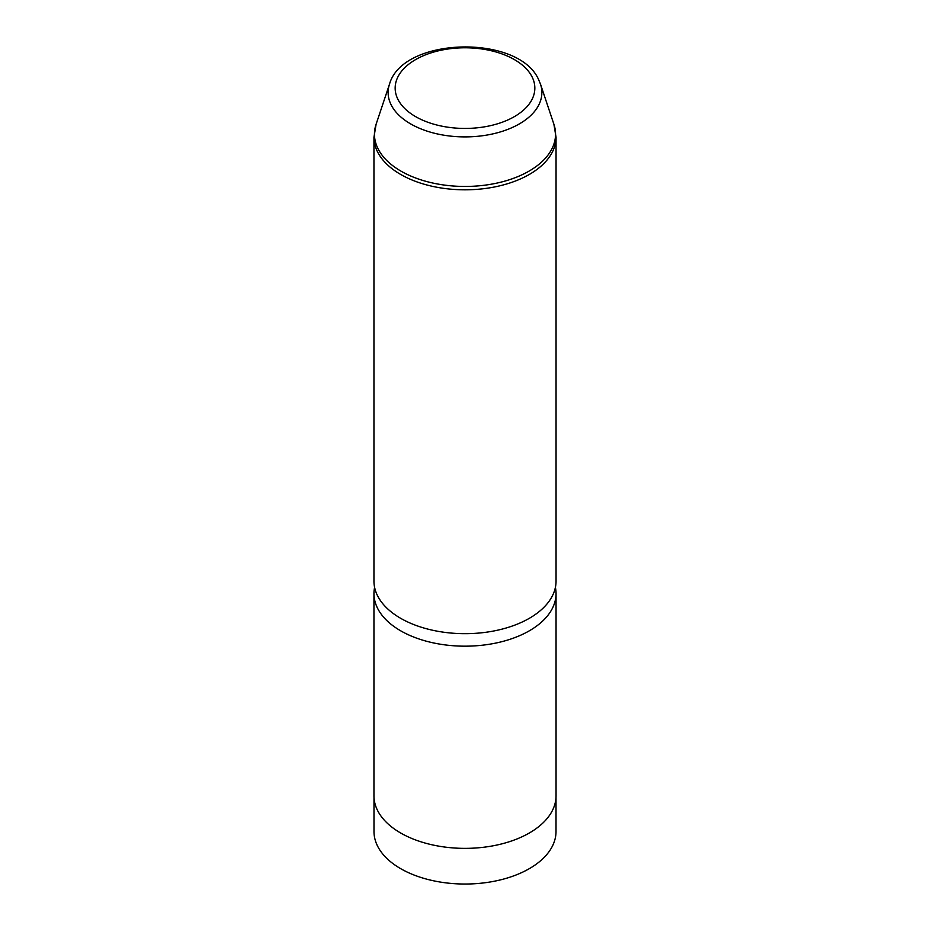 <?xml version="1.0" encoding="UTF-8"?>
<svg xmlns="http://www.w3.org/2000/svg" width="930" height="930" viewBox="0 0 930 930"><rect width="100%" height="100%" fill="white"/><g stroke="black" fill="none" stroke-linecap="round" stroke-linejoin="round"><path stroke-width="1.4" d="M556.012 797.301L556.012 831.49A91.012 52.545 180 0 1 477.939 883.5A91.012 52.545 180 0 1 377.673 846.288A91.012 52.545 180 0 1 373.988 831.49L373.988 797.301M555.396 587.365A91.047 52.568 180 0 1 556.047 593.607L556.047 795.813A91.047 52.568 180 0 1 477.95 847.835A91.047 52.568 180 0 1 377.638 810.611A91.047 52.568 180 0 1 373.953 795.813L373.953 593.607A91.047 52.568 180 0 1 374.604 587.365M556.047 593.607A91.047 52.568 180 0 1 477.95 645.641A91.047 52.568 180 0 1 377.638 608.406A91.047 52.568 180 0 1 373.953 593.607M556.047 581.122A91.047 52.568 180 0 1 477.95 633.144A91.047 52.568 180 0 1 377.638 595.921A91.047 52.568 180 0 1 373.953 581.122L373.953 137.245A91.047 52.568 180 0 0 377.638 152.043A91.047 52.568 180 0 0 477.95 189.278A91.047 52.568 180 0 0 556.047 137.245L556.047 581.122M532.018 76.76A69.843 40.327 180 0 1 484.658 126.806A69.843 40.327 180 0 1 397.982 99.464A69.843 40.327 180 0 1 445.342 49.418A69.843 40.327 180 0 1 532.018 76.76M389.519 84.107C402.678 36.805 518.336 34.015 538.517 79.399L540.481 84.107A76.876 44.384 180 0 1 483.123 135.652A76.876 44.384 180 0 1 391.228 105.009A76.876 44.384 180 0 1 389.519 84.107L376.092 124.271L373.953 137.245M540.481 84.107L553.908 124.271A90.547 52.278 180 0 1 486.344 184.977A90.547 52.278 180 0 1 378.115 148.893A90.547 52.278 180 0 1 376.092 124.271M553.908 124.271L556.047 137.245"/></g></svg>
